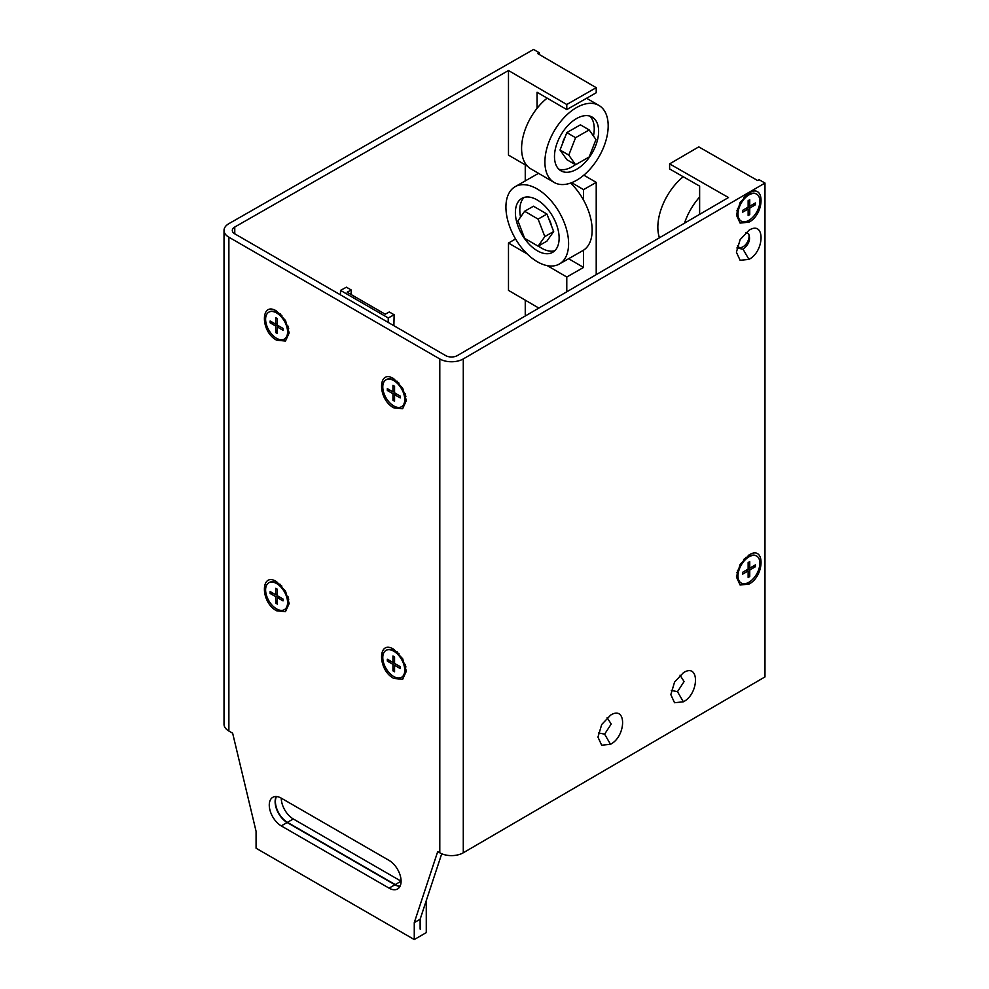 <?xml version="1.0" encoding="UTF-8"?>
<svg xmlns="http://www.w3.org/2000/svg" width="989" height="989" viewBox="0 0 989 989"><rect width="100%" height="100%" fill="white"/><g stroke="black" fill="none" stroke-linecap="round" stroke-linejoin="round"><path stroke-width="1.48" d="M699.631 214.353L699.631 186.117L669.615 168.946L669.615 163.877L728.485 197.54L457.4 355.558A8.283 4.784 180 0 1 445.643 355.583L234.739 233.812A8.283 4.784 180 0 1 232.316 230.425A8.283 4.784 180 0 1 234.764 227.025L508.482 70.516L566.784 104.513L566.784 109.581L537.052 92.249L537.052 108.345M669.615 163.877L698.766 146.879L757.636 180.542L759.082 179.689L764.979 183.052L764.979 676.909L463.285 852.778A16.566 9.569 0 0 1 439.796 852.815L437.707 851.603L414.267 922.638L420.127 919.251L420.127 929.067M566.784 109.581L596.219 92.756L596.219 87.675L537.917 53.69L539.388 52.85L533.553 49.45L228.941 223.625A16.566 9.569 0 0 0 224.021 230.425A16.566 9.569 0 0 0 228.879 237.199L439.796 358.958A16.566 9.569 0 0 0 463.285 358.933L764.979 183.052M596.219 87.675L566.784 104.513M607.135 717.693L611.214 724.047L604.613 734.159L598.419 732.898M680.024 675.203L684.091 681.557L677.49 691.682L671.296 690.409M699.631 197.046A44.53 25.59 119.8 0 0 684.487 223.18M659.453 237.78A44.53 25.59 -60.2 0 1 657.846 227.247A44.53 25.59 119.8 0 1 683.238 176.747M420.127 919.251L441.724 853.767M276.228 796.528A16.986 9.803 -120 0 0 287.131 822.514L394.932 884.759A16.986 9.803 -120 0 0 399.976 886.379M224.021 230.425L224.021 724.282A16.566 9.569 0 0 0 228.879 731.044L232.65 733.22L256.077 831.316L256.077 848.228L414.267 939.55L426.271 932.615L426.271 900.608M420.412 918.373L420.412 929.227M414.267 939.55L414.267 922.638M276.438 796.541A16.986 9.803 -120 0 0 287.428 822.341L395.229 884.586A16.986 9.803 -120 0 0 400.063 886.206M281.272 798.16A16.986 9.803 -120 0 0 272.779 797.319A16.986 9.803 -120 0 0 270.182 810.931A16.986 9.803 -120 0 0 281.272 825.902L389.073 888.134A16.986 9.803 -120 0 0 397.566 888.975A16.986 9.803 -120 0 0 400.174 875.364A16.986 9.803 -120 0 0 389.073 860.405L281.272 798.16A16.986 9.803 -120 0 0 293.288 818.966L401.089 881.199L395.229 884.586M393.758 378.725L402.684 388.158L406.355 400.545L402.647 408.717L393.758 407.814C377.328 399.16 377.711 368.44 393.758 378.725M393.758 649.328L402.684 658.761L406.355 671.148L402.647 679.319L393.758 678.417C377.328 669.763 377.711 639.042 393.758 649.328M276.586 581.68L285.512 591.113L289.184 603.5L285.475 611.672L276.586 610.769C260.156 602.116 260.54 571.395 276.586 581.68M276.586 311.078L285.512 320.51L289.184 332.897L285.475 341.069L276.586 340.167C260.156 331.513 260.54 300.792 276.586 311.078M748.945 555.014C765.35 544.556 764.794 576.068 748.945 584.103L740.106 585.018L736.409 576.933L740.143 564.336L749.007 554.977M748.945 193.078C765.35 182.631 764.794 214.143 748.945 222.166L740.106 223.094L736.409 215.009L740.143 202.399L749.007 193.04M610.497 715.208C626.902 704.749 626.346 736.273 610.497 744.297L601.658 745.212L597.962 737.126L601.695 724.529L610.559 715.171M683.374 672.718C699.792 662.271 699.223 693.784 683.374 701.807L674.535 702.734L670.839 694.637L674.572 682.039L683.448 672.681M748.945 230.289C765.35 219.83 764.794 251.354 748.945 259.378L740.106 260.305L736.409 252.207L740.143 239.61L749.007 230.252M745.582 557.499L746.893 557.549M737.547 573.793L736.867 572.705M743.716 559.378L748.549 556.584A15.54 8.926 -60.2 0 0 737.571 575.672A15.54 8.926 119.8 0 0 737.571 575.796A15.54 8.926 119.8 0 0 740.786 582.793A15.54 8.926 119.8 0 0 741.008 582.904M748.549 556.584A15.54 8.926 -60.2 0 1 756.214 555.818A15.54 8.926 -60.2 0 1 756.424 555.954M738.004 575.932A15.54 8.926 -60.2 0 1 744.742 560.293A15.54 8.926 -60.2 0 1 756.659 556.065A15.54 8.926 -60.2 0 1 759.873 563.186A15.54 8.926 119.8 0 1 753.136 578.825A15.54 8.926 119.8 0 1 741.231 583.04A15.54 8.926 119.8 0 1 738.004 575.932M746.534 570.035L748.141 570.95L748.141 577.465L749.749 576.525L748.141 573.768M748.141 570.95L742.529 574.226L742.529 572.359L748.141 569.095L748.141 562.58L749.749 561.641L749.749 568.156L755.361 564.892L755.361 566.746L749.749 570.023L749.749 576.525M748.141 567.241L749.749 568.156M755.361 566.746L752.147 566.759M748.129 569.095L749.749 570.023M745.582 195.562L746.893 195.624M737.547 211.869L736.867 210.781M743.716 197.454L748.549 194.66A15.54 8.926 -60.2 0 0 737.571 213.748A15.54 8.926 119.8 0 0 737.571 213.871A15.54 8.926 119.8 0 0 740.786 220.856A15.54 8.926 119.8 0 0 741.008 220.98M748.549 194.66A15.54 8.926 -60.2 0 1 756.214 193.881A15.54 8.926 -60.2 0 1 756.424 194.017M738.004 213.995A15.54 8.926 -60.2 0 1 744.742 198.356A15.54 8.926 -60.2 0 1 756.659 194.141A15.54 8.926 -60.2 0 1 759.873 201.249A15.54 8.926 119.8 0 1 753.136 216.888A15.54 8.926 119.8 0 1 741.231 221.116A15.54 8.926 119.8 0 1 738.004 213.995M746.534 208.098L748.141 209.025L748.141 215.54L749.749 214.601L748.141 211.844M748.141 209.025L742.529 212.289L742.529 210.434L748.141 207.158L748.141 200.656L749.749 199.716L749.749 206.231L755.361 202.955L755.361 204.822L749.749 208.086L749.749 214.601M748.141 205.316L749.749 206.231M755.361 204.822L752.147 204.822M748.129 207.171L749.749 208.086M736.867 247.979L743.06 249.24C748.994 244.431 750.849 239.289 748.586 233.8A8.555 4.92 -60.2 0 1 743.06 246.756A8.555 4.92 -60.2 0 1 738.808 247.201A8.555 4.92 -60.2 0 1 737.473 245.643M745.582 232.774L748.586 233.8M508.482 70.516L508.482 155.088L527.372 166.103M525.258 180.913L525.258 164.866M538.844 308.086L508.482 290.383L508.482 243.034L515.578 238.967M525.258 300.162L525.258 315.998M539.388 52.85L539.388 54.543M596.219 274.633L596.219 182.384L583.831 175.164M508.482 243.034L527.248 253.975M547.276 265.645L566.784 277.019L566.784 291.792M566.784 277.019L583.559 267.426L568.626 258.722M583.559 200.149L583.559 189.628L571.63 182.668M583.559 267.426L583.559 250.155M583.559 189.628L596.219 182.384M547.152 98.134A44.53 25.838 120.2 0 0 521.586 148.437A44.53 25.838 -59.8 0 0 530.796 168.822L554.112 182.421A44.53 25.838 -59.8 0 1 544.902 162.035A44.53 25.838 120.2 0 1 564.472 117.234A44.53 25.838 120.2 0 1 598.975 105.464L586.601 98.257M554.112 182.421A44.53 25.838 -59.8 0 0 588.616 170.652A44.53 25.838 -59.8 0 0 608.186 125.85A44.53 25.838 120.2 0 0 598.975 105.464M576.55 118.569A31.067 18.025 120.2 0 0 556.164 145.865A31.067 18.025 120.2 0 0 560.899 170.788A31.067 18.025 120.2 0 0 576.55 169.317A31.067 18.025 120.2 0 0 596.936 142.02A31.067 18.025 120.2 0 0 592.188 117.098A31.067 18.025 120.2 0 0 576.55 118.569M558.872 169.243A31.067 18.025 120.2 0 0 572.174 166.758A31.067 18.025 120.2 0 0 575.388 164.644M593.449 135.988A31.067 18.025 120.2 0 0 589.852 116.096M562.333 144.122A14.291 8.295 -59.8 0 1 565.078 137.112M589.172 129.93L580.432 124.824L566.833 132.6L560.034 150.019L566.833 159.662L575.573 164.755L589.172 156.979L595.971 139.573L589.172 129.93L575.573 137.694L568.786 155.112L575.573 164.755M560.034 150.019L568.786 155.112M566.833 132.6L575.573 137.694M559.366 264.014A44.53 25.59 60.2 0 1 525.233 251.923A44.53 25.59 60.2 0 1 505.923 207.084A44.53 25.59 -119.8 0 1 515.158 186.686A44.53 25.59 -119.8 0 1 549.291 198.789A44.53 25.59 -119.8 0 1 568.601 243.615A44.53 25.59 60.2 0 1 559.366 264.014L582.917 250.551A44.53 25.59 60.2 0 0 592.151 230.153A44.53 25.59 -119.8 0 0 570.604 183.052M537.262 199.988A31.067 17.851 -119.8 0 0 521.846 198.381A31.067 17.851 -119.8 0 0 517.049 223.254A31.067 17.851 -119.8 0 0 537.262 250.724A31.067 17.851 -119.8 0 0 552.69 252.319A31.067 17.851 -119.8 0 0 557.475 227.458A31.067 17.851 -119.8 0 0 537.262 199.988M524.207 197.392A31.067 17.851 -119.8 0 0 520.56 217.085M538.399 246.001A31.067 17.851 -119.8 0 0 541.675 248.19A31.067 17.851 -119.8 0 0 554.73 250.786M548.623 218.445A14.291 8.209 60.2 0 1 551.454 225.752M538.103 246.174L546.942 241.118L553.667 231.513L546.942 214.057L533.479 206.219L524.64 211.263L517.915 220.868L524.64 238.324L538.103 246.174L544.84 236.569L538.103 219.113L524.64 211.263M546.942 214.057L538.103 219.113M553.667 231.513L544.84 236.569M397.158 381.222A9.531 5.501 -120 0 0 395.823 381.272M405.181 397.491A9.531 5.501 -120 0 0 405.886 396.354M405.824 396.045A9.321 5.378 60 0 1 405.181 397.182M396.094 381.42A9.321 5.378 60 0 1 397.393 381.445M386.217 379.702A15.54 8.975 60 0 1 386.427 379.566A15.54 8.975 60 0 1 394.203 380.332A15.54 8.975 60 0 1 405.181 399.358L405.181 393.746M401.744 406.59A15.54 8.975 -120 0 0 401.967 406.479A15.54 8.975 -120 0 0 405.181 399.358M382.78 386.934A15.54 8.975 -120 0 0 389.555 402.56A15.54 8.975 -120 0 0 401.534 406.726A15.54 8.975 -120 0 0 404.748 399.618A15.54 8.975 60 0 0 397.961 383.979A15.54 8.975 60 0 0 385.994 379.813A15.54 8.975 60 0 0 382.78 386.934M392.954 393.733L392.954 400.248L394.562 401.175L394.562 394.673L400.211 397.924L400.211 396.057L394.562 392.806L392.954 393.733L387.317 390.482L387.317 388.628L392.954 391.879L392.954 385.364L394.562 386.291L394.562 392.806M392.954 400.248L394.562 397.454M390.544 390.482L387.317 390.482M394.562 386.291L392.954 385.364M400.211 397.924L400.211 396.057M396.181 393.733L394.562 394.673M394.562 390.952L392.954 391.879M397.158 651.825A9.531 5.501 -120 0 0 395.823 651.875M405.181 668.094A9.531 5.501 -120 0 0 405.886 666.957M405.824 666.648A9.321 5.378 60 0 1 405.181 667.785M396.094 652.023A9.321 5.378 60 0 1 397.393 652.048M386.217 650.305A15.54 8.975 60 0 1 386.427 650.169A15.54 8.975 60 0 1 394.203 650.935A15.54 8.975 60 0 1 405.181 669.961L405.181 664.336M401.744 677.193A15.54 8.975 -120 0 0 401.967 677.069A15.54 8.975 -120 0 0 405.181 669.961M382.78 657.537A15.54 8.975 -120 0 0 389.555 673.163A15.54 8.975 -120 0 0 401.534 677.329A15.54 8.975 -120 0 0 404.748 670.221A15.54 8.975 60 0 0 397.961 654.582A15.54 8.975 60 0 0 385.994 650.416A15.54 8.975 60 0 0 382.78 657.537M392.954 664.336L392.954 670.851L394.562 671.778L394.562 665.276L400.211 668.527L400.211 666.66L394.562 663.409L392.954 664.336L387.317 661.085L387.317 659.218L392.954 662.482L392.954 655.967L394.562 656.894L394.562 663.409M392.954 670.851L394.562 668.057M390.544 661.085L387.317 661.085M394.562 656.894L392.954 655.967M400.211 668.527L400.211 666.66M396.181 664.336L394.562 665.276M394.562 661.554L392.954 662.482M279.986 584.178A9.531 5.501 -120 0 0 278.651 584.227M288.009 600.447A9.531 5.501 -120 0 0 288.714 599.309M288.652 599A9.321 5.378 60 0 1 288.009 600.138M278.91 584.375A9.321 5.378 60 0 1 280.221 584.4M269.045 582.645A15.54 8.975 60 0 1 269.255 582.521A15.54 8.975 60 0 1 277.031 583.287A15.54 8.975 60 0 1 288.009 602.313L288.009 596.688M284.572 609.545A15.54 8.975 -120 0 0 284.795 609.422A15.54 8.975 -120 0 0 288.009 602.313M265.608 589.889A15.54 8.975 -120 0 0 272.383 605.515A15.54 8.975 -120 0 0 284.35 609.681A15.54 8.975 -120 0 0 287.576 602.573A15.54 8.975 60 0 0 280.789 586.934A15.54 8.975 60 0 0 268.823 582.768A15.54 8.975 60 0 0 265.608 589.889M275.783 596.688L275.783 603.203L277.39 604.131L277.39 597.616L283.027 600.879L283.027 599.013L277.39 595.761L275.783 596.688L270.145 593.437L270.145 591.57L275.783 594.834L275.783 588.319L277.39 589.246L277.39 595.761M275.783 603.203L277.39 600.41M273.36 593.437L270.145 593.437M277.39 589.246L275.783 588.319M283.027 600.879L283.027 599.013M279.009 596.688L277.39 597.616M277.39 593.894L275.783 594.834M279.986 313.575A9.531 5.501 -120 0 0 278.651 313.624M288.009 329.844A9.531 5.501 -120 0 0 288.714 328.707M288.652 328.397A9.321 5.378 60 0 1 288.009 329.535M278.91 313.773A9.321 5.378 60 0 1 280.221 313.797M269.045 312.054A15.54 8.975 60 0 1 269.255 311.918A15.54 8.975 60 0 1 277.031 312.685A15.54 8.975 60 0 1 288.009 331.711L288.009 326.086M284.572 338.943A15.54 8.975 -120 0 0 284.795 338.819A15.54 8.975 -120 0 0 288.009 331.711M265.608 319.286A15.54 8.975 -120 0 0 272.383 334.912A15.54 8.975 -120 0 0 284.35 339.079A15.54 8.975 -120 0 0 287.576 331.97A15.54 8.975 60 0 0 280.789 316.332A15.54 8.975 60 0 0 268.823 312.165A15.54 8.975 60 0 0 265.608 319.286M275.783 326.086L275.783 332.601L277.39 333.528L277.39 327.013L283.027 330.277L283.027 328.41L277.39 325.158L275.783 326.086L270.145 322.834L270.145 320.968L275.783 324.231L275.783 317.716L277.39 318.643L277.39 325.158M275.783 332.601L277.39 329.807M273.36 322.834L270.145 322.834M277.39 318.643L275.783 317.716M283.027 330.277L283.027 328.41M279.009 326.086L277.39 327.013M277.39 323.292L275.783 324.231M393.882 325.69L394.129 314.762L389.295 311.968L385.203 314.205L347.114 292.225L351.219 289.975L346.385 287.193L340.525 290.395L340.426 294.833M394.129 314.762L388.269 317.964L388.17 322.402M340.525 290.395L388.269 317.964M351.219 289.975L351.107 294.524M287.428 822.341L293.288 818.966M228.879 237.199L228.879 731.044M439.796 358.958L439.796 852.815M463.285 358.933L463.285 852.778M748.945 584.103L748.117 582.682M748.945 222.166L748.117 220.757M610.497 744.297L604.613 734.159M683.374 701.807L677.49 691.682M748.945 259.378L743.06 249.24M234.764 227.025L234.764 233.824M389.073 888.134L394.932 884.759M281.272 825.902L287.131 822.514M737.522 570.208L737.571 575.796M737.522 208.283L737.571 213.871M515.158 186.686L538.523 173.322M399.074 383.151L394.203 380.332M399.074 653.741L394.203 650.935M281.89 586.094L277.031 583.287M281.89 315.491L277.031 312.685"/></g></svg>

